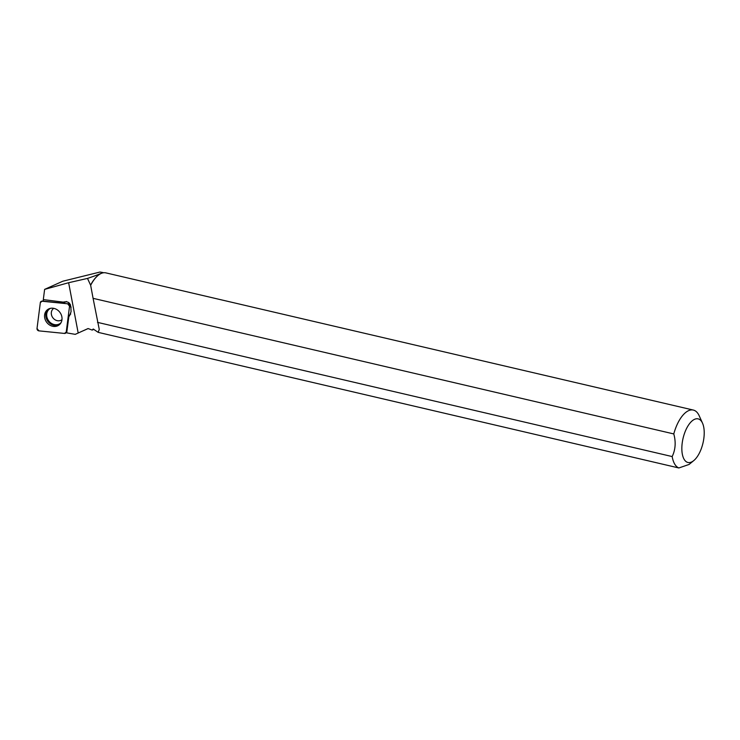 <?xml version="1.0" encoding="UTF-8"?>
<svg xmlns="http://www.w3.org/2000/svg" width="740" height="740" viewBox="0 0 740 740"><rect width="100%" height="100%" fill="white"/><g stroke="black" fill="none" stroke-linecap="round" stroke-linejoin="round"><path stroke-width="1.11" d="M67.682 303.789L42.05 301.226A1.98 1.702 -126 0 0 40.339 302.605L37.019 328.477A1.98 1.702 -126 0 0 38.887 330.863L64.519 333.435A1.98 1.702 -126 0 0 66.23 332.057L69.551 306.175A1.98 1.702 -126 0 0 67.682 303.789L69.532 303.289M46.842 322.511A9.583 8.27 -126 0 0 59.672 324.453A9.583 8.27 -126 0 0 59.727 312.141A9.583 8.27 -126 0 0 48.489 309.052A9.583 8.27 -126 0 0 46.842 322.511M69.31 316.082L71.058 311.808L70.948 308.645C70.772 303.086 68.33 300.921 63.631 302.17L43.309 299.598L44.622 289.377L62.789 281.228L99.965 272.043L102.111 272.385C103.11 272.773 98.244 274.781 87.505 278.416L68.635 282.717L44.622 289.377M68.885 316.387L66.702 332.871L75.23 334.351L78.19 333.019L68.635 282.717M702.519 423.16A22.394 10.24 103.1 0 0 694.564 419.312A22.394 10.24 103.1 0 0 682.474 441.253A22.394 10.24 103.1 0 0 687.257 462.269A22.394 10.24 103.1 0 0 693.787 460.576A22.394 10.24 103.1 0 0 702.519 423.16L699.217 415.806A29.877 13.653 103.1 0 0 693.352 410.071A29.877 13.653 103.1 0 0 673.788 433.936L93.083 298.331L90.659 285.298L87.505 278.416M90.576 285.178A29.498 13.487 -76.9 0 1 97.754 275.678A29.498 13.487 -76.9 0 1 97.911 275.548M93.915 329.383L92.167 330.068L88.069 328.551L78.19 333.019M93.083 298.331L99.252 329.42L98.18 332.362L93.231 329.013L92.167 330.068M97.486 322.363L672.17 456.562A29.877 13.653 103.1 0 0 678.848 467.967L98.18 332.362M90.659 285.298A29.877 13.653 -76.9 0 1 98.069 275.419A29.877 13.653 -76.9 0 1 101.112 273.476A29.877 13.653 -76.9 0 1 105.866 272.875L693.352 410.071M672.17 456.562C675.5 449.661 676.036 442.113 673.788 433.936M693.787 460.576L689.088 464.452L678.848 467.967M66.35 301.513L63.307 303.178L43.216 301.161L43.41 299.608M69.727 315.684A6.235 5.374 -126 0 1 68.524 316.072L70.735 314.01M71.114 307.146A5.236 4.514 54 0 1 69.542 306.24M64.177 301.846A5.236 4.514 -126 0 0 63.307 303.178M63.372 302.382L63.917 301.985M64.51 333.435L66.23 332.047L69.551 306.184L67.673 303.789L42.06 301.226L40.339 302.614L37.019 328.468L38.896 330.863L64.51 333.435M43.244 300.903L42.05 301.226M70.513 304.76L69.551 306.175M60.143 323.944A9.398 8.103 54 0 1 47.841 321.28A9.398 8.103 54 0 1 49.108 308.756M50.505 308.33A9 7.761 -126 0 0 48.599 320.725A9 7.761 -126 0 0 60.985 322.751M61.975 319.625L61.772 319.791A6.984 6.022 54 0 1 52.975 317.923A6.984 6.022 54 0 1 53.567 308.497L53.789 308.358M66.628 331.714L65.99 332.732M43.253 300.829L41.486 301.263M103.683 272.755L102.111 272.385M88.125 328.569L83.629 330.586"/></g></svg>

